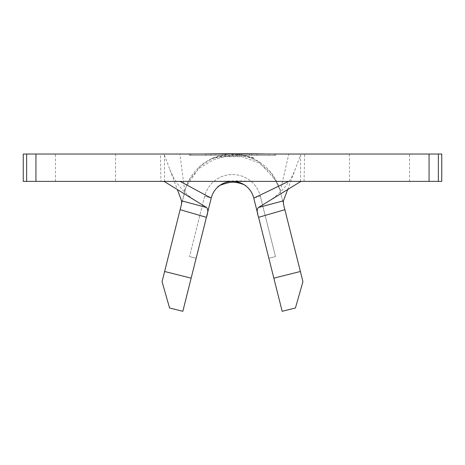 <?xml version="1.0" encoding="UTF-8"?>
<svg xmlns="http://www.w3.org/2000/svg" width="465" height="465" viewBox="0 0 465 465"><rect width="100%" height="100%" fill="white"/><g stroke="black" fill="none" stroke-linecap="round" stroke-linejoin="round"><path stroke-width="0.35" stroke-dasharray="2.33 1.74" d="M215.405 155.397L249.595 155.397L215.405 155.397L215.405 154.031L249.595 154.031L215.405 154.031M249.595 155.397L249.595 154.031M349.436 154.031L115.564 154.031L349.436 154.031L349.436 181.385L115.564 181.385L349.436 181.385M115.564 154.031L115.564 181.385M205.757 154.031L236.046 154.031L205.757 154.031L205.757 155.397L205.815 154.031M190.79 154.031L274.211 154.031L190.79 154.031L190.79 155.397L275.582 155.397L275.582 154.031L232.5 154.031L275.582 154.031L275.582 155.397L232.5 155.397L232.5 154.031L189.418 154.031L232.5 154.031L232.5 155.397L189.418 155.397L232.5 155.397L190.79 155.397L190.79 154.031M251.757 154.031L268.91 154.031L251.705 154.031L251.757 155.397L239.963 155.397L239.963 154.031L239.969 155.397L268.91 155.397L268.91 154.031L268.904 155.397L257.139 155.397L257.139 154.031M284.871 209.686L280.256 191.284A49.238 49.238 0 0 0 184.744 191.284L162.064 281.674L169.568 307.981L182.832 311.312L211.273 197.939A21.884 21.884 0 0 1 253.727 197.939L282.168 311.312L295.432 307.981L302.936 281.674L280.256 191.284L276.483 181.135L258.552 161.483L244.259 155.455L228.187 154.217L212.79 158.147L200.194 166.11L186.151 186.663L180.693 207.437M257.848 214.377L258.587 217.329M253.727 197.939L268.857 258.249L275.489 256.581L268.857 258.249L275.489 256.581L268.857 258.249L275.489 256.581L268.857 258.249L253.727 197.939L268.857 258.249L253.727 197.939L268.857 258.249L253.727 197.939L260.359 196.277L275.489 256.581L260.359 196.277L275.489 256.581L260.359 196.277L275.489 256.581L260.359 196.277L253.727 197.939A21.884 21.884 0 0 0 211.273 197.939A21.884 21.884 0 0 1 253.727 197.939A21.884 21.884 0 0 0 211.273 197.939A21.884 21.884 0 0 1 253.727 197.939A21.884 21.884 0 0 0 211.273 197.939L196.143 258.249L189.511 256.581L196.143 258.249L189.511 256.581L196.143 258.249L189.511 256.581L196.143 258.249L211.273 197.939L196.143 258.249L211.273 197.939L196.143 258.249L211.273 197.939L204.641 196.277A28.72 28.72 0 0 1 260.359 196.277A28.72 28.72 0 0 0 204.641 196.277L189.511 256.581L204.641 196.277A28.72 28.72 0 0 1 260.359 196.277A28.72 28.72 0 0 0 204.641 196.277L189.511 256.581L204.641 196.277A28.72 28.72 0 0 1 260.359 196.277A28.72 28.72 0 0 0 204.641 196.277L189.511 256.581L204.641 196.277L211.273 197.939M35.939 181.385L35.939 154.031L23.25 154.031L23.25 181.385L257.656 181.385L236.342 180.868L215.121 181.385M35.939 154.031L160.408 154.031L160.937 181.385M257.656 181.385L441.75 181.385L441.75 154.031L429.061 154.031L429.061 181.385M304.064 181.385L304.592 154.031L429.061 154.031M304.592 154.031L301.791 154.031L300.564 155.025L300.547 181.623M164.453 181.623L164.436 155.025L163.209 154.031L301.791 154.031M163.209 154.031L160.408 154.031M287.649 189.546L300.564 155.025M164.436 155.025L177.351 189.546M184.744 191.284L179.897 154.031M280.256 191.284L288.835 154.031M300.378 271.49L273.85 278.146M191.15 278.146L164.622 271.49M189.418 155.397L189.418 154.031L189.418 155.397M274.211 155.397L232.5 155.397L274.211 155.397L274.211 154.031L274.211 155.397M232.5 155.397L232.5 154.031L232.5 155.397M205.815 155.397L236.046 155.397L236.046 154.031L236.04 155.397L211.081 155.397L211.081 154.031M211.081 155.397L211.064 154.031L211.058 155.397L235.807 155.397L235.807 154.031L235.802 155.397L211.034 155.397L211.034 154.031M211.034 155.397L235.778 155.397L235.778 154.031L235.772 155.397L205.757 155.397M257.139 155.397L257.087 154.031M257.087 155.397L251.705 155.397L251.705 154.031M55.469 181.385L55.469 154.031M409.531 181.385L409.531 154.031M438.356 181.385L438.356 154.031M26.645 154.031L26.645 181.385M295.571 168.377C290.236 182.536 281.058 193.614 268.038 201.601M196.962 201.601C183.942 193.614 174.764 182.536 169.429 168.377M187.081 184.25L189.83 179.048L199.055 168.435L212.778 160.047L224.717 156.659L242.003 156.728L259.098 162.919L271.566 173.532L279.209 187.697M239.202 155.037C247.235 156.164 252.326 157.193 254.46 158.123L245.491 156.647L232.866 156.188C220.98 156.298 211.383 158.722 210.814 159.117L218.358 156.792L239.202 155.037"/><path stroke-width="0.7" d="M300.378 271.49L302.936 281.674L295.432 307.981L282.168 311.312L273.85 278.146L300.378 271.49L284.871 209.686L258.587 217.329L273.85 278.146M177.351 189.546L181.559 200.804L206.565 207.506C208.215 209.047 208.163 212.319 206.414 217.329L211.273 197.939A21.884 21.884 0 0 1 253.727 197.939L257.848 214.377M438.356 181.385L441.75 181.385L441.75 154.031L438.356 154.031L438.356 181.385L23.25 181.385L23.25 154.031L35.939 154.031L35.939 181.385M429.061 181.385L429.061 154.031L35.939 154.031M429.061 154.031L438.356 154.031M258.587 217.329C256.837 212.336 256.785 209.058 258.435 207.506L300.547 181.623L301.57 181.385M179.897 181.385C180.129 181.135 210.93 198.317 211.273 197.939A21.884 21.884 0 0 1 253.727 197.939C254.204 198.317 288.521 181.135 288.835 181.385M163.43 181.385L164.453 181.623L206.565 207.506M258.435 207.506L283.441 200.804L287.649 189.546M180.693 207.437L180.129 209.686C181.344 205.571 181.821 202.606 181.559 200.804M283.441 200.804C283.173 202.595 283.65 205.553 284.871 209.686M191.15 278.146L206.414 217.329L180.129 209.686L164.622 271.49L191.15 278.146L182.832 311.312L169.568 307.981L162.064 281.674L164.622 271.49M211.273 197.939A21.884 21.884 0 0 1 253.727 197.939M26.645 181.385L26.645 154.031M217.475 187.354C217.823 185.919 221.84 184.297 229.524 182.501C235.802 181.135 245.718 184.855 245.88 185.948M266.771 154.031C252.454 153.7 219.689 153.671 203.775 154.031"/></g></svg>
